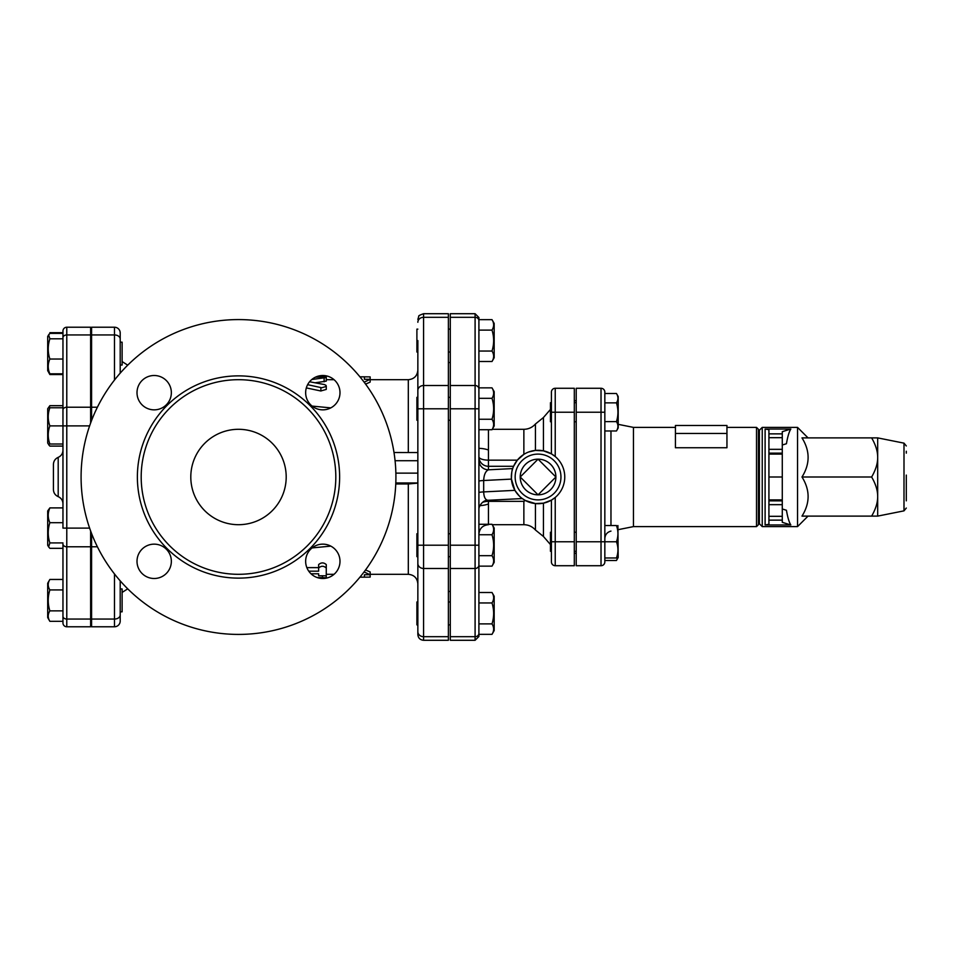 <?xml version="1.0" encoding="UTF-8"?>
<svg xmlns="http://www.w3.org/2000/svg" width="954" height="954" viewBox="0 0 954 954"><rect width="100%" height="100%" fill="white"/><g stroke="black" fill="none" stroke-linecap="round" stroke-linejoin="round"><path stroke-width="1.43" d="M782.28 508.983L786.442 510.271C787.682 517.497 789.149 522.387 790.83 524.962L765.108 524.962L768.924 524.295L768.924 520.133L782.28 520.133L782.28 516.317L768.924 516.317L768.924 504.666L782.28 504.666L782.28 516.317M768.912 429.658L765.108 429.038L790.83 429.038C789.149 431.613 787.682 436.503 786.442 443.729L782.28 445.017M768.924 429.705L768.924 477L782.28 477L782.28 431.685L790.83 429.038M782.28 477L782.28 499.896L768.924 499.896L768.924 477M768.924 499.896L768.924 504.666M768.924 516.317L768.924 520.133M759.384 477L759.384 523.746L762.246 526.608L762.246 427.392L759.384 430.254L759.384 477M762.246 526.608L797.544 526.608L797.544 427.392L762.246 427.392M782.28 520.133L782.28 522.315L790.83 524.962M782.28 504.666L782.28 499.896M782.28 500.85L768.924 500.85M768.924 453.15L782.28 453.15M906.3 500.85L906.3 475.092M906.3 451.242L906.3 453.15L906.3 451.242M877.68 477L877.68 437.886L871.634 437.886C875.7 444.886 877.728 451.397 877.68 457.443C877.728 463.489 875.7 470 871.634 477C875.7 484 877.728 490.511 877.68 496.557L877.68 477M877.68 516.114L877.68 496.557C877.728 502.603 875.7 509.114 871.634 516.114L877.68 516.114L903.998 510.855L906.3 508.041M871.634 437.886L801.992 437.886C810.137 450.92 810.137 463.966 801.992 477L871.634 477M801.992 477C810.137 490.034 810.137 503.08 801.992 516.114L871.634 516.114M604.836 430.969L616.463 430.969C618.419 427.845 618.419 424.721 616.463 421.608C618.419 415.36 618.419 409.123 616.463 402.874C618.419 399.75 618.419 396.637 616.463 393.513L604.836 393.513M616.463 393.513L618.192 396.494L618.192 427.976L616.463 430.969M604.836 560.487L616.463 560.487L617.584 557.983M604.836 525.547L616.463 525.547C618.419 525.547 618.419 525.547 616.463 525.547C618.419 525.547 618.419 525.547 616.463 525.547C618.419 530.949 618.419 536.351 616.463 541.765C618.419 547.167 618.419 552.569 616.463 557.983C618.419 557.983 618.419 557.983 616.463 557.983C618.419 557.983 618.419 557.983 616.463 557.983L604.836 557.983M617.918 525.547L618.192 557.506L616.463 560.487M601.02 388.278A3.816 3.816 0 0 1 604.836 392.094A3.816 3.816 0 0 0 601.02 388.278L601.02 541.765L604.836 541.765L604.836 392.094A3.816 3.816 0 0 0 601.02 388.278L576.216 388.278L576.216 565.722L601.02 565.722A3.816 3.816 0 0 0 604.836 561.906L604.836 541.765L616.463 541.765M756.522 477L756.522 526.608L758.43 524.7L758.43 429.3L756.522 427.392L756.522 477M675.432 427.392L633.456 427.392L633.456 526.608L756.522 526.608M726.948 447.748L675.432 447.748L675.432 425.484L726.948 425.484L726.948 447.748M551.412 532.225L550.458 532.225L550.458 551.305L551.412 551.305M576.216 421.775L574.308 421.775M551.412 402.695L550.458 402.695L550.458 421.775L551.412 421.775M604.836 402.874L616.463 402.874M604.836 421.608L616.463 421.608M726.948 433.438L675.432 433.438M417.852 483.118L408.312 483.964L408.312 574.308C414.108 574.88 417.28 578.052 417.852 583.848L417.852 556.659L416.898 556.659L416.898 533.763L417.852 533.763M408.312 483.964L395.755 483.964M312.089 547.918L330.799 546.117M306.854 567.63L318.636 567.63L318.636 571.184L318.636 568.012C321.176 565.71 323.728 565.71 326.268 568.012L326.268 575.787L318.636 575.787L318.636 573.783L311.004 573.783M318.636 568.012L318.636 564.577C321.176 562.359 323.728 562.359 326.268 564.577L326.268 572.054M311.028 573.807L318.636 573.807M326.268 574.117L326.268 577.921M365.525 569.967L370.152 571.947L370.152 574.749L364.058 571.935M48.618 334.842L49.87 338.801C47.688 345.551 47.688 352.288 49.87 359.026C47.688 363.963 47.688 368.888 49.87 373.825L47.7 370.784L47.7 336.44L49.87 333.387L62.964 333.387L62.964 331.038L62.964 528.111L66.78 528.111L66.78 327.222L90.63 327.222L90.63 423.039M90.63 530.961L90.63 626.778L66.78 626.778L66.78 528.111L89.616 528.111M551.412 392.094A3.816 3.816 0 0 1 555.228 388.278A3.816 3.816 0 0 0 551.412 392.094L551.412 453.865L555.228 456.537L555.228 388.278L574.308 388.278L574.308 565.722L555.228 565.722A3.816 3.816 0 0 1 551.412 561.906L551.412 500.134L555.228 497.463L555.228 541.765L551.412 541.765M478.908 320.616L478.908 317.527L475.092 313.711L475.092 317.312A3.816 3.303 0 0 1 478.908 320.616L478.908 636.473L475.092 640.289L450.288 640.289L450.288 313.711L475.092 313.711M494.172 562.383L492.002 566.139C494.184 562.657 494.184 559.163 492.002 555.681C494.184 548.705 494.184 541.717 492.002 534.741C494.184 531.259 494.184 527.765 492.002 524.283L494.172 528.039L494.172 562.383L492.002 566.139L478.908 566.139L478.908 592.494L492.002 592.494C494.184 595.976 494.184 599.47 492.002 602.952C494.184 609.928 494.184 616.916 492.002 623.892C494.184 627.374 494.184 630.868 492.002 634.35L478.908 634.35L478.908 623.892L492.002 623.892M492.002 398.319L478.908 398.319L478.908 387.861L492.002 387.861C494.184 391.343 494.184 394.837 492.002 398.319C494.184 405.295 494.184 412.283 492.002 419.259C494.184 422.741 494.184 426.235 492.002 429.717L494.172 425.961L492.002 429.717L478.908 429.717M90.63 546.773L66.78 546.773A3.816 2.695 0 0 1 62.964 544.066L62.964 622.962L62.964 621.328L49.87 621.328C47.688 617.834 47.688 614.352 49.87 610.858C47.688 603.882 47.688 596.906 49.87 589.93C47.688 586.436 47.688 582.954 49.87 579.46L62.964 579.46M49.87 610.858L62.964 610.858L62.964 616.356A3.816 2.695 0 0 0 66.78 619.051L90.63 619.051M90.63 407.227L66.78 407.227A3.816 2.695 180 0 0 62.964 409.934L62.964 425.889L49.87 425.889C47.688 431.935 47.688 437.969 49.87 444.015C47.688 444.015 47.688 444.015 49.87 444.015C47.688 444.015 47.688 444.015 49.87 444.015L62.964 444.015M416.898 601.974L416.898 624.87L417.852 624.87L417.852 634.565L417.852 563.516L417.852 601.974L416.898 601.974M370.152 379.692L408.312 379.692C414.108 379.12 417.28 375.948 417.852 370.152L417.852 556.659M417.852 397.341L416.898 397.341L416.898 420.237L417.852 420.237M492.002 592.494L494.172 596.25L494.172 630.594L492.002 634.35M494.172 391.617L492.002 387.861L494.172 391.617L494.172 425.961M478.908 602.952L492.002 602.952M478.908 524.283L492.002 524.283M478.908 419.259L492.002 419.259M478.908 555.681L492.002 555.681M478.908 534.741L492.002 534.741M417.852 329.13L416.898 329.13L416.898 352.026L417.852 352.026L417.852 408.789L423.576 408.789L423.576 385.523A5.724 4.961 180 0 0 417.852 390.484L417.852 340.578M478.908 361.506L492.002 361.506C494.184 358.024 494.184 354.53 492.002 351.048C494.184 344.072 494.184 337.084 492.002 330.108C494.184 326.626 494.184 323.132 492.002 319.65L478.908 319.65M492.002 319.65L494.172 323.406L494.172 357.75L492.002 361.506M478.908 351.048L492.002 351.048M478.908 330.108L492.002 330.108M90.63 414.441L91.584 414.441M120.204 365.06L122.112 365.06L122.112 342.164L120.204 342.164M48.618 546.88L47.7 545.283L47.7 510.939L49.87 507.898C47.688 512.823 47.688 517.76 49.87 522.697C47.688 529.434 47.688 536.172 49.87 542.909L48.618 546.88L49.87 548.323L62.964 548.323M62.964 407.763L49.87 407.763C47.688 407.763 47.688 407.763 49.87 407.763C47.688 407.763 47.688 407.763 49.87 407.763C47.688 413.809 47.688 419.843 49.87 425.889M48.344 444.015L47.7 443.061L47.7 408.717L49.87 405.677L49.107 407.763M49.107 373.062L49.87 374.54L62.964 374.54M47.7 336.44L49.107 334.15M48.618 444.659L49.87 446.102L62.964 446.102M62.964 507.898L49.87 507.898M62.964 522.697L49.87 522.697M62.964 373.825L49.87 373.825M62.964 542.909L49.87 542.909M62.964 359.026L49.87 359.026M62.964 338.801L49.87 338.801M62.964 332.672L49.87 332.672M62.964 405.677L49.87 405.677M120.204 611.836L122.112 611.836L122.112 588.94L120.204 588.94M49.87 579.46L47.7 583.216L47.7 617.56L49.87 621.328M62.964 589.93L49.87 589.93M326.268 576.621L326.268 574.308L334.055 574.308M308.762 571.184L318.636 571.184M326.268 564.577L326.268 568.012M318.636 573.783L318.636 575.787M319.149 578.1L322.452 578.1C327.377 578.017 327.377 577.85 322.452 577.599L317.348 577.599M322.452 578.1C327.377 578.017 327.377 577.85 322.452 577.599L322.452 576.55M370.152 577.11L364.428 577.17L364.428 574.749L370.152 574.749L370.152 577.11M365.597 384.14L370.152 382.089L370.152 376.89L364.428 376.83L364.428 379.298L370.152 379.298L364.166 382.196M309.573 381.755L324.563 384.593L326.018 385.38L326.113 386.489L321.725 387.753L307.629 384.677M326.268 385.988L326.268 389.423L320.782 390.973L306.329 387.908M315.285 377.247L322.846 376.77L326.196 377.522L311.779 379.525M326.268 376.079L326.268 381.135L315.273 382.769M320.782 387.598L320.973 391.009M319.149 375.9L322.452 375.9C327.377 375.983 327.377 376.15 322.452 376.401M538.056 459.16L555.896 477L538.056 494.84L520.216 477L538.056 459.16A17.84 17.84 0 0 1 555.896 477A17.84 17.84 0 0 1 538.056 494.84A17.84 17.84 0 0 1 520.216 477A17.84 17.84 0 0 1 538.056 459.16M478.908 448.38A28.62 28.62 0 0 1 488.448 450.014M488.448 503.986A28.62 28.62 0 0 1 479.886 505.608M555.228 565.722A3.816 3.816 0 0 1 551.412 561.906A3.816 3.816 0 0 0 555.228 565.722L555.228 541.765L574.308 541.765M538.056 503.712A26.712 26.712 0 0 0 564.732 475.688A26.712 26.712 0 0 0 535.444 450.419A26.712 26.712 0 0 0 511.38 478.312A26.712 26.712 0 0 0 538.056 503.712M492.24 429.3L523.865 429.3L523.865 454.366L517.33 460.15L513.586 466.291L488.448 466.291A9.54 9.504 0 0 1 478.908 456.787A9.54 3.375 180 0 0 488.448 460.15L488.448 429.717M478.908 460.305A9.54 9.504 180 0 0 488.448 469.809L512.703 468.581C511.988 469.404 511.559 472.91 511.427 479.111L514.91 490.344C519.012 495.841 521.444 498.56 522.232 498.513L525.308 500.468L523.865 501.339L523.865 524.7L492.24 524.7M551.412 500.134L543.446 503.163L535.444 503.581L525.308 500.468M528.754 451.957L535.444 450.419L543.446 450.837L551.412 453.865M488.448 500.218L487.971 500.29C485.336 499.968 483.905 497.177 483.678 491.906A9.54 0.835 0 0 0 478.908 492.634M478.908 481.233A9.54 0.835 180 0 1 483.678 480.506C483.964 474.675 485.562 471.109 488.448 469.809L488.448 460.15L517.33 460.15M448.38 385.523L423.576 385.523L423.576 313.711L448.38 313.711L448.38 640.289L423.576 640.289L423.576 636.688A5.724 4.961 180 0 1 417.852 631.727M417.852 545.211L417.852 563.516A5.724 4.961 180 0 0 423.576 568.477L423.576 545.211L417.852 545.211M417.852 452.542L393.99 452.506M120.204 580.843L120.204 621.054A5.724 5.724 0 0 1 114.48 626.778L91.584 626.778L91.584 533.513M91.584 420.487L91.584 327.222L114.48 327.222A5.724 5.724 0 0 1 120.204 332.946L120.204 338.992A5.724 4.043 180 0 0 114.48 334.949L114.48 380.062M120.204 373.157L120.204 338.992M66.78 327.222A3.816 3.816 0 0 0 62.964 331.038A3.816 3.816 0 0 1 66.78 327.222A3.816 3.816 0 0 0 62.964 331.038M62.964 622.962A3.816 3.816 0 0 0 66.78 626.778A3.816 3.816 0 0 1 62.964 622.962A3.816 3.816 0 0 0 66.78 626.778M53.424 477L53.424 489.557C53.579 492.884 55.165 495.245 58.194 496.64L58.194 457.36C55.165 458.755 53.579 461.116 53.424 464.443L53.424 477M330.799 407.883L312.089 406.082M120.204 615.008A5.724 4.043 180 0 1 114.48 619.051L114.48 626.778A5.724 5.724 0 0 0 120.204 621.054A5.724 5.724 0 0 1 114.48 626.778L91.584 626.778M81.09 477A157.41 157.41 0 0 1 317.205 340.673A157.41 157.41 0 0 1 317.205 613.327A157.41 157.41 0 0 1 81.09 477M141.192 477A97.308 97.308 0 0 0 287.154 561.274A97.308 97.308 0 0 0 287.154 392.726A97.308 97.308 0 0 0 141.192 477M305.65 561.322A17.172 17.172 0 0 1 322.822 544.15A17.172 17.172 0 0 1 339.994 561.322A17.172 17.172 0 0 1 322.822 578.494A17.172 17.172 0 0 1 305.65 561.322M154.178 544.15A17.172 17.172 0 0 1 171.35 561.322A17.172 17.172 0 0 1 154.178 578.494A17.172 17.172 0 0 1 137.006 561.322A17.172 17.172 0 0 1 154.178 544.15M171.35 392.678A17.172 17.172 0 0 1 154.178 409.85A17.172 17.172 0 0 1 137.006 392.678A17.172 17.172 0 0 1 154.178 375.506A17.172 17.172 0 0 1 171.35 392.678M322.822 409.85A17.172 17.172 0 0 1 305.65 392.678A17.172 17.172 0 0 1 322.822 375.506A17.172 17.172 0 0 1 339.994 392.678A17.172 17.172 0 0 1 322.822 409.85M190.8 477A47.7 47.7 0 0 1 262.35 435.692A47.7 47.7 0 0 1 262.35 518.308A47.7 47.7 0 0 1 190.8 477M765.108 524.962L765.108 429.038M782.28 449.334L768.924 449.334M768.924 437.683L782.28 437.683M768.924 454.104L782.28 454.104M782.28 433.867L768.924 433.867M906.3 445.959L903.998 443.145L903.998 510.855M610.965 525.547L610.965 430.969M576.216 412.235L604.836 412.235M604.836 561.906A3.816 3.816 0 0 1 601.02 565.722L601.02 541.765L576.216 541.765M324.121 381.791L324.121 378.046M322.452 376.77L322.452 375.9M551.412 412.235L574.308 412.235M538.056 499.896A22.896 22.896 0 0 1 518.225 465.552A22.896 22.896 0 0 1 557.887 465.552A22.896 22.896 0 0 1 538.056 499.896M450.288 317.312L475.092 317.312L475.092 385.523A3.816 3.303 0 0 1 478.908 388.827M450.288 385.523L475.092 385.523L475.092 408.789L478.908 408.789M450.288 408.789L475.092 408.789L475.092 545.211L478.908 545.211M450.288 545.211L475.092 545.211L475.092 568.477A3.816 3.303 0 0 0 478.908 565.173M450.288 568.477L475.092 568.477L475.092 636.688A3.816 3.303 0 0 0 478.908 633.384M450.288 636.688L475.092 636.688L475.092 640.289M488.448 524.283L488.448 501.339A9.54 4.865 0 0 0 482.39 502.448M514.91 490.344L483.678 491.906L483.678 480.506L511.427 479.111M523.865 501.339L488.448 501.339L488.448 500.266M535.444 450.419L535.444 423.993C532.344 427.44 528.492 429.217 523.865 429.3M523.865 524.7C528.492 524.783 532.344 526.56 535.444 530.007L535.444 503.581M417.852 473.136L395.862 473.136M395.063 460.722L417.852 460.722M543.446 450.837L543.446 417.518L535.444 423.993M535.444 530.007L543.446 536.482L543.446 503.163M89.616 425.889L62.964 425.889M90.63 334.949L66.78 334.949A3.816 2.695 180 0 0 62.964 337.644M448.38 317.312L423.576 317.312A5.724 4.961 180 0 0 417.852 322.273M114.48 573.938L114.48 619.051L91.584 619.051M91.584 334.949L114.48 334.949L114.48 327.222A5.724 5.724 0 0 1 120.204 332.946M137.376 477A101.124 101.124 0 0 0 289.062 564.577A101.124 101.124 0 0 0 289.062 389.423A101.124 101.124 0 0 0 137.376 477M448.38 636.688L423.576 636.688L423.576 568.477L448.38 568.477M448.38 545.211L423.576 545.211L423.576 408.789L448.38 408.789M395.803 482.951L417.852 482.951M408.312 379.692L408.312 452.506M91.584 546.773L97.391 546.773M91.584 407.227L97.391 407.227M903.998 443.145L877.68 437.886M808.038 437.886L797.544 427.392M808.038 516.114L797.544 526.608M726.948 427.392L756.522 427.392M576.216 532.225L574.308 532.225M576.216 551.305L574.308 551.305M576.216 402.695L574.308 402.695M758.43 519.93L759.384 519.93M758.43 434.07L759.384 434.07M610.965 531.104C607.149 532.141 605.11 534.645 604.836 538.593M633.456 427.392L618.192 424.339M633.456 526.608L618.192 529.661M370.152 574.308L408.312 574.308M450.288 601.974L448.38 601.974M450.288 624.87L448.38 624.87M450.288 533.763L448.38 533.763M450.288 556.659L448.38 556.659M450.288 397.341L448.38 397.341M450.288 420.237L448.38 420.237M450.288 329.13L448.38 329.13M450.288 352.026L448.38 352.026M90.63 539.559L91.584 539.559M90.63 365.06L91.584 365.06L90.63 365.06M90.63 342.164L91.584 342.164M48.618 372.37L49.87 374.54M90.63 611.836L91.584 611.836M90.63 588.94L91.584 588.94M359.92 577.17L364.428 577.17M359.92 376.83L364.428 376.83M574.308 553.32L576.216 553.32M574.308 400.68L576.216 400.68M488.448 524.7C482.652 525.272 479.48 528.444 478.908 534.24M522.291 498.56L487.971 500.29C483.833 499.598 478.467 505.572 478.908 509.818M448.38 591.48L450.288 591.48M448.38 362.52L450.288 362.52M543.446 417.518L550.458 409.433M543.446 536.482L550.458 544.567M91.584 381.6L90.63 381.6M91.584 572.4L90.63 572.4M58.194 496.64C61.223 498.036 62.809 500.397 62.964 503.712M58.194 457.36C61.223 455.964 62.809 453.603 62.964 450.288M127.729 365.167L122.112 361.566M127.729 588.833L122.112 592.434M423.576 640.289C420.094 639.943 418.186 638.035 417.852 634.565M423.576 313.711C419.796 315.035 418.21 315.905 418.794 316.299L417.852 319.435M326.268 379.692L334.055 379.692"/></g></svg>
